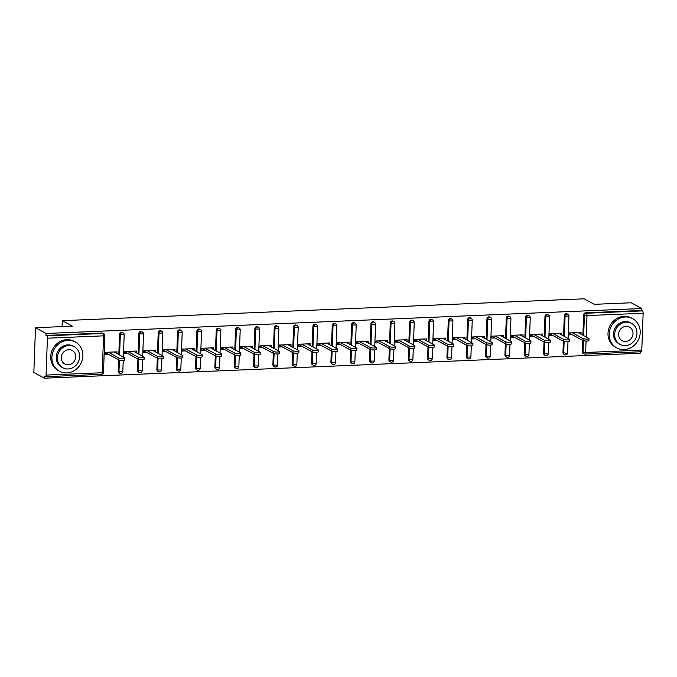 <?xml version="1.0" encoding="UTF-8"?>
<svg xmlns="http://www.w3.org/2000/svg" width="677" height="677" viewBox="0 0 677 677"><rect width="100%" height="100%" fill="white"/><g stroke="black" fill="none" stroke-linecap="round" stroke-linejoin="round"><path stroke-width="1.02" d="M44.428 378.189L44.496 376.234L45.266 376.649A1.997 0.728 -92.4 0 0 45.427 376.691A1.997 0.728 -92.4 0 0 46.07 375.092L47.415 338.187A1.997 0.728 -92.4 0 0 46.764 335.834L45.994 335.42L46.07 333.465L35.492 327.719L33.85 372.443L44.428 378.189L640.154 353.25L640.214 351.786M105.832 352.311L105.197 352.903M125.169 351.498L124.534 352.099M144.506 350.694L143.871 351.287M163.842 349.882L163.208 350.474M183.179 349.07L182.545 349.67M202.516 348.266L201.881 348.858M221.853 347.453L221.218 348.046M241.19 346.641L240.555 347.242M260.527 345.837L259.892 346.429M279.872 345.025L279.229 345.617M299.209 344.212L298.565 344.813M318.545 343.408L317.902 344.001M337.882 342.596L337.239 343.188M357.219 341.783L356.576 342.384M376.556 340.98L375.913 341.572M395.893 340.167L395.25 340.759M415.229 339.355L414.586 339.956M434.566 338.551L433.923 339.143M453.903 337.738L453.26 338.331M473.24 336.926L472.597 337.527M492.577 336.122L491.934 336.714M511.914 335.31L511.27 335.902M531.25 334.497L530.607 335.098M550.587 333.693L549.944 334.286M35.492 327.719L72.431 326.17L62.284 320.661L62.072 326.602M62.284 320.661L584.141 298.811L594.279 304.32L631.218 302.771L641.796 308.517L641.728 310.472L585.571 312.825L586.341 313.248L642.498 310.895L641.728 310.472M642.498 310.895A1.997 0.728 87.6 0 1 643.15 313.248L641.796 350.144A1.997 0.728 87.6 0 1 641.153 351.752A1.997 0.728 87.6 0 1 641.001 351.71M569.924 332.881L569.281 333.473M46.07 333.465L641.796 308.517M572.268 334.734L569.23 334.861L569.306 332.906L581.078 332.415L581.018 334.159M45.994 335.42L102.142 333.067A1.997 1.819 -61.5 0 1 103.031 333.27L103.801 333.685A1.997 1.819 -61.5 0 0 102.921 333.482L102.142 333.067M586.062 341.056L585.647 352.497A1.997 0.728 87.6 0 1 585.004 354.096A1.997 0.728 87.6 0 1 584.852 354.063A1.997 1.819 -61.5 0 1 583.963 353.859L583.193 353.436A1.997 1.819 -61.5 0 1 582.288 351.761L582.702 340.404M582.897 335.174L583.642 314.856A1.997 1.819 -61.5 0 1 585.571 312.825M120.76 373.492A1.997 1.819 -61.5 0 1 119.88 373.289L119.101 372.875A1.997 1.819 -61.5 0 1 118.196 371.191L118.619 359.834M118.805 354.613L119.55 334.294A1.997 1.819 -61.5 0 1 122.368 332.458L123.138 332.881A1.997 1.819 -61.5 0 0 122.258 332.678A1.997 1.819 118.5 0 0 120.328 334.709L119.55 334.294M140.097 372.68A1.997 1.819 -61.5 0 1 139.217 372.477L138.438 372.062A1.997 1.819 -61.5 0 1 137.533 370.387L137.956 359.03M138.142 353.8L138.887 333.482A1.997 1.819 -61.5 0 1 141.705 331.645L142.475 332.068A1.997 1.819 -61.5 0 0 141.595 331.865A1.997 1.819 118.5 0 0 139.665 333.896L138.887 333.482M159.433 371.876A1.997 1.819 -61.5 0 1 158.553 371.673L157.775 371.25A1.997 1.819 -61.5 0 1 156.869 369.574L157.292 358.218M157.479 352.988L158.223 332.669A1.997 1.819 -61.5 0 1 161.041 330.841L161.811 331.256A1.997 1.819 -61.5 0 0 160.931 331.053A1.997 1.819 118.5 0 0 159.002 333.092L158.223 332.669M178.77 371.064A1.997 1.819 -61.5 0 1 177.89 370.861L177.12 370.446A1.997 1.819 -61.5 0 1 176.206 368.762L176.629 357.405M176.815 352.184L177.56 331.865A1.997 1.819 -61.5 0 1 180.378 330.029L181.148 330.452A1.997 1.819 -61.5 0 0 180.268 330.249A1.997 1.819 118.5 0 0 178.339 332.28L177.56 331.865M198.107 370.251A1.997 1.819 -61.5 0 1 197.227 370.048L196.457 369.634A1.997 1.819 -61.5 0 1 195.543 367.958L195.966 356.601M196.152 351.371L196.897 331.053A1.997 1.819 -61.5 0 1 199.715 329.217L200.485 329.64A1.997 1.819 -61.5 0 0 199.605 329.437A1.997 1.819 118.5 0 0 197.676 331.468L196.897 331.053M217.444 369.447A1.997 1.819 -61.5 0 1 216.564 369.244L215.794 368.821A1.997 1.819 -61.5 0 1 214.888 367.146L215.303 355.789M215.489 350.559L216.234 330.241A1.997 1.819 -61.5 0 1 219.052 328.413L219.822 328.827A1.997 1.819 -61.5 0 0 218.942 328.624A1.997 1.819 118.5 0 0 217.012 330.664L216.234 330.241M236.781 368.635A1.997 1.819 -61.5 0 1 235.901 368.432L235.131 368.017A1.997 1.819 -61.5 0 1 234.225 366.333L234.64 354.976M234.826 349.755L235.571 329.437A1.997 1.819 -61.5 0 1 238.389 327.6L239.159 328.023A1.997 1.819 -61.5 0 0 238.279 327.82A1.997 1.819 118.5 0 0 236.349 329.851L235.571 329.437M256.118 367.823A1.997 1.819 -61.5 0 1 255.237 367.619L254.467 367.205A1.997 1.819 -61.5 0 1 253.562 365.529L253.977 354.173M254.163 348.943L254.907 328.624A1.997 1.819 -61.5 0 1 257.725 326.788L258.496 327.211A1.997 1.819 -61.5 0 0 257.615 327.008A1.997 1.819 118.5 0 0 255.686 329.039L254.907 328.624M275.454 367.019A1.997 1.819 -61.5 0 1 274.574 366.816L273.804 366.392A1.997 1.819 -61.5 0 1 272.899 364.717L273.313 353.36M273.5 348.13L274.253 327.812A1.997 1.819 -61.5 0 1 277.062 325.984L277.832 326.399A1.997 1.819 -61.5 0 0 276.952 326.196A1.997 1.819 118.5 0 0 275.023 328.235L274.253 327.812M294.791 366.206A1.997 1.819 -61.5 0 1 293.911 366.003L293.141 365.588A1.997 1.819 -61.5 0 1 292.236 363.904L292.65 352.548M292.836 347.326L293.59 327.008A1.997 1.819 -61.5 0 1 296.399 325.172L297.169 325.595A1.997 1.819 -61.5 0 0 296.289 325.392A1.997 1.819 118.5 0 0 294.36 327.423L293.59 327.008M314.128 365.394A1.997 1.819 -61.5 0 1 313.248 365.191L312.478 364.776A1.997 1.819 -61.5 0 1 311.572 363.1L311.987 351.744M312.182 346.514L312.926 326.196A1.997 1.819 -61.5 0 1 315.736 324.359L316.506 324.782A1.997 1.819 -61.5 0 0 315.626 324.579A1.997 1.819 118.5 0 0 313.696 326.61L312.926 326.196M333.465 364.59A1.997 1.819 -61.5 0 1 332.585 364.387L331.815 363.964A1.997 1.819 -61.5 0 1 330.909 362.288L331.324 350.931M331.518 345.702L332.263 325.383A1.997 1.819 -61.5 0 1 335.073 323.555L335.843 323.97A1.997 1.819 -61.5 0 0 334.963 323.767A1.997 1.819 118.5 0 0 333.033 325.806L332.263 325.383M352.802 363.777A1.997 1.819 -61.5 0 1 351.922 363.574L351.151 363.151A1.997 1.819 -61.5 0 1 350.246 361.476L350.661 350.119M350.855 344.889L351.6 324.579A1.997 1.819 -61.5 0 1 354.409 322.743L355.18 323.166A1.997 1.819 -61.5 0 0 354.299 322.963A1.997 1.819 118.5 0 0 352.37 324.994L351.6 324.579M372.138 362.965A1.997 1.819 -61.5 0 1 371.258 362.762L370.488 362.347A1.997 1.819 -61.5 0 1 369.583 360.672L369.997 349.315M370.192 344.085L370.937 323.767A1.997 1.819 -61.5 0 1 373.746 321.93L374.516 322.354A1.997 1.819 -61.5 0 0 373.636 322.15A1.997 1.819 118.5 0 0 371.707 324.181L370.937 323.767M391.475 362.161A1.997 1.819 -61.5 0 1 390.595 361.958L389.825 361.535A1.997 1.819 -61.5 0 1 388.92 359.859L389.334 348.503M389.529 343.273L390.274 322.954A1.997 1.819 -61.5 0 1 393.083 321.126L393.853 321.541A1.997 1.819 -61.5 0 0 392.973 321.338A1.997 1.819 118.5 0 0 391.044 323.378L390.274 322.954M410.812 361.349A1.997 1.819 -61.5 0 1 409.932 361.146L409.162 360.723A1.997 1.819 -61.5 0 1 408.256 359.047L408.671 347.69M408.866 342.46L409.61 322.142A1.997 1.819 -61.5 0 1 412.42 320.314L413.19 320.737A1.997 1.819 -61.5 0 0 412.31 320.534A1.997 1.819 118.5 0 0 410.38 322.565L409.61 322.142M430.149 360.536A1.997 1.819 -61.5 0 1 429.269 360.333L428.499 359.919A1.997 1.819 -61.5 0 1 427.593 358.243L428.008 346.886M428.202 341.657L428.947 321.338A1.997 1.819 -61.5 0 1 431.757 319.502L432.527 319.925A1.997 1.819 -61.5 0 0 431.647 319.722A1.997 1.819 118.5 0 0 429.717 321.753L428.947 321.338M449.486 359.732A1.997 1.819 -61.5 0 1 448.606 359.529L447.836 359.106A1.997 1.819 -61.5 0 1 446.93 357.431L447.345 346.074M447.539 340.844L448.284 320.526A1.997 1.819 -61.5 0 1 451.094 318.698L451.864 319.112A1.997 1.819 -61.5 0 0 450.984 318.909A1.997 1.819 118.5 0 0 449.054 320.949L448.284 320.526M468.822 358.92A1.997 1.819 -61.5 0 1 467.942 358.717L467.172 358.294A1.997 1.819 -61.5 0 1 466.267 356.618L466.681 345.262M466.876 340.032L467.621 319.713A1.997 1.819 -61.5 0 1 470.43 317.885L471.2 318.308A1.997 1.819 -61.5 0 0 470.32 318.105A1.997 1.819 118.5 0 0 468.391 320.136L467.621 319.713M488.159 358.108A1.997 1.819 -61.5 0 1 487.279 357.905L486.509 357.49A1.997 1.819 -61.5 0 1 485.604 355.814L486.018 344.449M486.213 339.228L486.958 318.909A1.997 1.819 -61.5 0 1 489.767 317.073L490.546 317.496A1.997 1.819 -61.5 0 0 489.657 317.293A1.997 1.819 118.5 0 0 487.728 319.324L486.958 318.909M507.505 357.304A1.997 1.819 -61.5 0 1 506.616 357.101L505.846 356.677A1.997 1.819 -61.5 0 1 504.94 355.002L505.355 343.645M505.55 338.415L506.294 318.097A1.997 1.819 -61.5 0 1 509.104 316.269L509.883 316.684A1.997 1.819 -61.5 0 0 508.994 316.481A1.997 1.819 118.5 0 0 507.065 318.52L506.294 318.097M526.841 356.491A1.997 1.819 -61.5 0 1 525.953 356.288L525.183 355.865A1.997 1.819 -61.5 0 1 524.277 354.189L524.692 342.833M524.887 337.603L525.631 317.285A1.997 1.819 -61.5 0 1 528.441 315.457L529.219 315.88A1.997 1.819 -61.5 0 0 528.331 315.677A1.997 1.819 118.5 0 0 526.401 317.708L525.631 317.285M546.178 355.679A1.997 1.819 -61.5 0 1 545.29 355.476L544.52 355.061A1.997 1.819 -61.5 0 1 543.614 353.386L544.029 342.02M544.223 336.799L544.968 316.481A1.997 1.819 -61.5 0 1 547.778 314.644L548.556 315.067A1.997 1.819 -61.5 0 0 547.668 314.864A1.997 1.819 118.5 0 0 545.738 316.895L544.968 316.481M565.515 354.875A1.997 1.819 -61.5 0 1 564.626 354.672L563.856 354.249A1.997 1.819 -61.5 0 1 562.951 352.573L563.366 341.216M563.56 335.987L564.305 315.668A1.997 1.819 -61.5 0 1 567.114 313.84L567.893 314.255A1.997 1.819 -61.5 0 0 567.004 314.052A1.997 1.819 118.5 0 0 565.075 316.091L564.305 315.668M561.682 334.963L561.741 333.219L549.969 333.719L549.893 335.674L552.931 335.547M542.345 335.775L542.404 334.032L530.633 334.523L530.556 336.486L533.594 336.359M523.008 336.587L523.067 334.844L511.296 335.335L511.22 337.29L514.258 337.163M503.671 337.391L503.73 335.657L491.959 336.147L491.883 338.102L494.921 337.975M484.334 338.204L484.393 336.461L472.622 336.951L472.546 338.915L475.584 338.788M464.997 339.016L465.057 337.273L453.285 337.764L453.209 339.719L456.247 339.592M445.652 339.82L445.72 338.085L433.949 338.576L433.872 340.531L436.91 340.404M426.315 340.633L426.383 338.889L414.603 339.38L414.536 341.343L417.574 341.216M406.979 341.445L407.046 339.702L395.266 340.192L395.199 342.147L398.237 342.02M387.642 342.249L387.709 340.514L375.93 341.005L375.862 342.96L378.9 342.833M368.305 343.061L368.373 341.318L356.593 341.809L356.525 343.772L359.563 343.645M348.968 343.874L349.036 342.13L337.256 342.621L337.188 344.576L340.226 344.449M329.631 344.678L329.699 342.943L317.919 343.434L317.851 345.388L320.89 345.262M310.294 345.49L310.362 343.747L298.582 344.238L298.515 346.201L301.553 346.074M290.958 346.302L291.025 344.559L279.246 345.05L279.178 347.005L282.216 346.878M271.621 347.106L271.689 345.372L259.909 345.862L259.841 347.817L262.879 347.69M252.284 347.919L252.352 346.175L240.572 346.666L240.504 348.63L243.542 348.503M232.947 348.731L233.015 346.988L221.235 347.479L221.167 349.434L224.205 349.307M213.61 349.535L213.678 347.8L201.898 348.291L201.831 350.246L204.869 350.119M194.274 350.347L194.341 348.604L182.562 349.095L182.494 351.058L185.523 350.931M174.937 351.16L175.005 349.417L163.225 349.907L163.157 351.862L166.187 351.735M155.6 351.964L155.668 350.229L143.888 350.72L143.82 352.675L146.85 352.548M136.263 352.776L136.331 351.033L124.551 351.532L124.483 353.487L127.513 353.36M116.926 353.589L116.986 351.845L105.214 352.336L105.138 354.291L108.176 354.164M588.973 338.593L588.897 340.556A3.063 0.609 -177.9 0 1 586.392 341.056A3.063 0.609 -177.9 0 1 582.99 340.556L583.058 338.602A3.063 0.609 2.1 0 0 586.468 339.101A3.063 0.609 2.1 0 0 588.973 338.593A3.063 0.609 2.1 0 0 588.762 338.365L578.04 332.542M583.058 338.602L572.344 332.779M582.99 340.556L569.907 333.448M569.636 339.405L569.56 341.36A3.063 0.609 -177.9 0 1 567.055 341.868A3.063 0.609 -177.9 0 1 563.653 341.369L563.721 339.414A3.063 0.609 2.1 0 0 567.131 339.913A3.063 0.609 2.1 0 0 569.636 339.405A3.063 0.609 2.1 0 0 569.425 339.177L558.703 333.355M563.721 339.414L553.007 333.592M563.653 341.369L550.562 334.26M550.299 340.218L550.223 342.173A3.063 0.609 -177.9 0 1 547.718 342.672A3.063 0.609 -177.9 0 1 544.316 342.181L544.384 340.226A3.063 0.609 2.1 0 0 547.795 340.717A3.063 0.609 2.1 0 0 550.299 340.218A3.063 0.609 2.1 0 0 550.088 339.981L539.366 334.159M544.384 340.226L533.671 334.396M544.316 342.181L531.225 335.073M530.963 341.022L530.886 342.985A3.063 0.609 -177.9 0 1 528.382 343.484A3.063 0.609 -177.9 0 1 524.98 342.985L525.047 341.03A3.063 0.609 2.1 0 0 528.458 341.53A3.063 0.609 2.1 0 0 530.963 341.022A3.063 0.609 2.1 0 0 530.751 340.793L520.029 334.971M525.047 341.03L514.334 335.208M524.98 342.985L511.888 335.877M511.626 341.834L511.55 343.789A3.063 0.609 -177.9 0 1 509.045 344.297A3.063 0.609 -177.9 0 1 505.643 343.798L505.711 341.843A3.063 0.609 2.1 0 0 509.121 342.342A3.063 0.609 2.1 0 0 511.626 341.834A3.063 0.609 2.1 0 0 511.414 341.606L500.692 335.784M505.711 341.843L494.989 336.02M505.643 343.798L492.551 336.689M492.289 342.647L492.213 344.601A3.063 0.609 -177.9 0 1 489.708 345.101A3.063 0.609 -177.9 0 1 486.306 344.61L486.374 342.655A3.063 0.609 2.1 0 0 489.784 343.146A3.063 0.609 2.1 0 0 492.289 342.647A3.063 0.609 2.1 0 0 492.077 342.41L481.355 336.587M486.374 342.655L475.652 336.824M486.306 344.61L473.215 337.501M625.303 316.988A16.637 15.156 118.5 0 0 609.842 329.885A16.637 15.156 118.5 0 0 616.764 347.91A16.637 15.156 118.5 0 0 624.109 349.586A16.637 15.156 118.5 0 0 639.579 336.689A16.637 15.156 118.5 0 0 632.648 318.664A16.637 15.156 118.5 0 0 625.303 316.988M632.648 318.664L631.446 318.012A16.637 15.156 118.5 0 0 624.101 316.328A16.637 15.156 118.5 0 0 608.631 329.234A16.637 15.156 118.5 0 0 615.562 347.25L616.764 347.91M620.098 344.415L618.99 343.814A11.983 10.908 -61.5 0 1 614.005 330.841A11.983 10.908 -61.5 0 1 625.142 321.55A11.983 10.908 -61.5 0 1 630.431 322.76L631.539 323.361A11.983 10.908 118.5 0 0 626.25 322.15A11.983 10.908 118.5 0 0 615.114 331.442A11.983 10.908 118.5 0 0 620.098 344.415A11.983 10.908 118.5 0 0 625.387 345.625A11.983 10.908 118.5 0 0 636.524 336.334A11.983 10.908 118.5 0 0 631.539 323.361M625.54 341.453A7.718 7.032 118.5 0 0 632.716 335.47A7.718 7.032 118.5 0 0 629.508 327.109A7.718 7.032 118.5 0 0 626.098 326.331A7.718 7.032 118.5 0 0 618.922 332.314A7.718 7.032 118.5 0 0 622.138 340.675A7.718 7.032 118.5 0 0 625.54 341.453M68.005 340.319A16.637 15.156 118.5 0 0 52.535 353.225A16.637 15.156 118.5 0 0 59.458 371.241A16.637 15.156 118.5 0 0 66.803 372.917A16.637 15.156 118.5 0 0 82.272 360.02A16.637 15.156 118.5 0 0 75.35 342.003A16.637 15.156 118.5 0 0 68.005 340.319M75.35 342.003L74.14 341.343A16.637 15.156 118.5 0 0 66.795 339.668A16.637 15.156 118.5 0 0 51.334 352.565A16.637 15.156 118.5 0 0 58.256 370.59L59.458 371.241M62.8 367.755L61.683 367.146A11.983 10.908 -61.5 0 1 56.699 354.173A11.983 10.908 -61.5 0 1 67.835 344.881A11.983 10.908 -61.5 0 1 73.124 346.091L74.233 346.7A11.983 10.908 118.5 0 0 68.944 345.49A11.983 10.908 118.5 0 0 57.807 354.773A11.983 10.908 118.5 0 0 62.8 367.755A11.983 10.908 118.5 0 0 68.081 368.957A11.983 10.908 118.5 0 0 79.217 359.673A11.983 10.908 118.5 0 0 74.233 346.7M68.242 364.785A7.718 7.032 118.5 0 0 75.409 358.802A7.718 7.032 118.5 0 0 72.202 350.441A7.718 7.032 118.5 0 0 68.792 349.662A7.718 7.032 118.5 0 0 61.615 355.645A7.718 7.032 118.5 0 0 64.831 364.006A7.718 7.032 118.5 0 0 68.242 364.785M472.952 343.451L472.876 345.414A3.063 0.609 -177.9 0 1 470.371 345.913A3.063 0.609 -177.9 0 1 466.969 345.414L467.037 343.459A3.063 0.609 2.1 0 0 470.447 343.958A3.063 0.609 2.1 0 0 472.952 343.451A3.063 0.609 2.1 0 0 472.741 343.222L462.019 337.4M467.037 343.459L456.315 337.637M466.969 345.414L453.878 338.305M453.615 344.263L453.539 346.218A3.063 0.609 -177.9 0 1 451.034 346.726A3.063 0.609 -177.9 0 1 447.632 346.226L447.7 344.271A3.063 0.609 2.1 0 0 451.11 344.771A3.063 0.609 2.1 0 0 453.615 344.263A3.063 0.609 2.1 0 0 453.404 344.034L442.682 338.212M447.7 344.271L436.978 338.449M447.632 346.226L434.541 339.118M434.279 345.075L434.202 347.03A3.063 0.609 -177.9 0 1 431.698 347.529A3.063 0.609 -177.9 0 1 428.296 347.039L428.363 345.084A3.063 0.609 2.1 0 0 431.774 345.575A3.063 0.609 2.1 0 0 434.279 345.075A3.063 0.609 2.1 0 0 434.067 344.838L423.345 339.016M428.363 345.084L417.641 339.253M428.296 347.039L415.204 339.93M414.942 345.879L414.866 347.843A3.063 0.609 -177.9 0 1 412.361 348.342A3.063 0.609 -177.9 0 1 408.959 347.843L409.026 345.888A3.063 0.609 2.1 0 0 412.437 346.387A3.063 0.609 2.1 0 0 414.942 345.879A3.063 0.609 2.1 0 0 414.73 345.651L404.008 339.829M409.026 345.888L398.304 340.066M408.959 347.843L395.867 340.734M395.605 346.692L395.529 348.647A3.063 0.609 -177.9 0 1 393.024 349.154A3.063 0.609 -177.9 0 1 389.622 348.655L389.69 346.7A3.063 0.609 2.1 0 0 393.092 347.199A3.063 0.609 2.1 0 0 395.605 346.692A3.063 0.609 2.1 0 0 395.393 346.463L384.671 340.641M389.69 346.7L378.968 340.878M389.622 348.655L376.53 341.546M376.268 347.504L376.192 349.459A3.063 0.609 -177.9 0 1 373.687 349.958A3.063 0.609 -177.9 0 1 370.285 349.467L370.353 347.513A3.063 0.609 2.1 0 0 373.755 348.003A3.063 0.609 2.1 0 0 376.268 347.504A3.063 0.609 2.1 0 0 376.057 347.267L365.335 341.445M370.353 347.513L359.631 341.682M370.285 349.467L357.194 342.359M356.923 348.308L356.855 350.271A3.063 0.609 -177.9 0 1 354.35 350.771A3.063 0.609 -177.9 0 1 350.948 350.271L351.016 348.317A3.063 0.609 2.1 0 0 354.418 348.816A3.063 0.609 2.1 0 0 356.923 348.308A3.063 0.609 2.1 0 0 356.72 348.08L345.998 342.257M351.016 348.317L340.294 342.494M350.948 350.271L337.857 343.163M337.586 349.12L337.518 351.075A3.063 0.609 -177.9 0 1 335.013 351.583A3.063 0.609 -177.9 0 1 331.612 351.084L331.679 349.129A3.063 0.609 2.1 0 0 335.081 349.628A3.063 0.609 2.1 0 0 337.586 349.12A3.063 0.609 2.1 0 0 337.383 348.892L326.661 343.07M331.679 349.129L320.957 343.307M331.612 351.084L318.52 343.975M318.249 349.933L318.182 351.888A3.063 0.609 -177.9 0 1 315.677 352.387A3.063 0.609 -177.9 0 1 312.266 351.896L312.342 349.941A3.063 0.609 2.1 0 0 315.744 350.432A3.063 0.609 2.1 0 0 318.249 349.933A3.063 0.609 2.1 0 0 318.046 349.696L307.324 343.874M312.342 349.941L301.62 344.111M312.266 351.896L299.183 344.788M298.912 350.737L298.845 352.7A3.063 0.609 -177.9 0 1 296.34 353.199A3.063 0.609 -177.9 0 1 292.929 352.7L293.006 350.745A3.063 0.609 2.1 0 0 296.408 351.245A3.063 0.609 2.1 0 0 298.912 350.737A3.063 0.609 2.1 0 0 298.709 350.508L287.987 344.686M293.006 350.745L282.284 344.923M292.929 352.7L279.846 345.592M279.576 351.549L279.508 353.504A3.063 0.609 -177.9 0 1 277.003 354.012A3.063 0.609 -177.9 0 1 273.593 353.512L273.669 351.558A3.063 0.609 2.1 0 0 277.071 352.057A3.063 0.609 2.1 0 0 279.576 351.549A3.063 0.609 2.1 0 0 279.373 351.321L268.651 345.498M273.669 351.558L262.947 345.735M273.593 353.512L260.51 346.404M260.239 352.362L260.171 354.316A3.063 0.609 -177.9 0 1 257.666 354.816A3.063 0.609 -177.9 0 1 254.256 354.325L254.332 352.37A3.063 0.609 2.1 0 0 257.734 352.861A3.063 0.609 2.1 0 0 260.239 352.362A3.063 0.609 2.1 0 0 260.036 352.125L249.314 346.302M254.332 352.37L243.61 346.539M254.256 354.325L241.173 347.216M240.902 353.166L240.834 355.129A3.063 0.609 -177.9 0 1 238.329 355.628A3.063 0.609 -177.9 0 1 234.919 355.129L234.995 353.174A3.063 0.609 2.1 0 0 238.397 353.673A3.063 0.609 2.1 0 0 240.902 353.166A3.063 0.609 2.1 0 0 240.699 352.937L229.977 347.115M234.995 353.174L224.273 347.352M234.919 355.129L221.836 348.02M221.565 353.978L221.497 355.933A3.063 0.609 -177.9 0 1 218.993 356.44A3.063 0.609 -177.9 0 1 215.582 355.941L215.658 353.986A3.063 0.609 2.1 0 0 219.06 354.486A3.063 0.609 2.1 0 0 221.565 353.978A3.063 0.609 2.1 0 0 221.362 353.749L210.64 347.927M215.658 353.986L204.936 348.164M215.582 355.941L202.499 348.833M202.228 354.79L202.161 356.745A3.063 0.609 -177.9 0 1 199.656 357.244A3.063 0.609 -177.9 0 1 196.245 356.754L196.322 354.799A3.063 0.609 2.1 0 0 199.723 355.29A3.063 0.609 2.1 0 0 202.228 354.79A3.063 0.609 2.1 0 0 202.025 354.553L191.303 348.731M196.322 354.799L185.6 348.968M196.245 356.754L183.162 349.645M182.892 355.594L182.824 357.558A3.063 0.609 -177.9 0 1 180.319 358.057A3.063 0.609 -177.9 0 1 176.909 357.558L176.985 355.603A3.063 0.609 2.1 0 0 180.387 356.102A3.063 0.609 2.1 0 0 182.892 355.594A3.063 0.609 2.1 0 0 182.688 355.366L171.966 349.544M176.985 355.603L166.263 349.781M176.909 357.558L163.826 350.449M163.555 356.407L163.487 358.361A3.063 0.609 -177.9 0 1 160.982 358.869A3.063 0.609 -177.9 0 1 157.572 358.37L157.648 356.415A3.063 0.609 2.1 0 0 161.05 356.914A3.063 0.609 2.1 0 0 163.555 356.407A3.063 0.609 2.1 0 0 163.352 356.178L152.63 350.356M157.648 356.415L146.926 350.593M157.572 358.37L144.489 351.261M144.218 357.219L144.15 359.174A3.063 0.609 -177.9 0 1 141.645 359.673A3.063 0.609 -177.9 0 1 138.235 359.182L138.311 357.228A3.063 0.609 2.1 0 0 141.713 357.718A3.063 0.609 2.1 0 0 144.218 357.219A3.063 0.609 2.1 0 0 144.006 356.982L133.293 351.16M138.311 357.228L127.589 351.397M138.235 359.182L125.152 352.074M124.881 358.031L124.813 359.986A3.063 0.609 -177.9 0 1 122.309 360.486A3.063 0.609 -177.9 0 1 118.898 359.986L118.974 358.031A3.063 0.609 2.1 0 0 122.376 358.531A3.063 0.609 2.1 0 0 124.881 358.031A3.063 0.609 2.1 0 0 124.67 357.794L113.956 351.972M118.974 358.031L108.252 352.209M118.898 359.986L105.815 352.878M643.15 313.248L587.001 315.592L586.214 336.977M582.288 351.761L585.647 352.497L641.796 350.144M583.667 335.597L584.412 315.279A1.997 1.819 118.5 0 1 586.341 313.248A1.997 0.728 87.6 0 1 587.001 315.592L583.642 314.856M46.07 375.092L102.219 372.739L103.573 335.834L47.415 338.187M46.764 335.834L102.921 333.482A1.997 0.728 -92.4 0 1 103.573 335.834L104.842 335.513A1.997 1.997 0 0 0 103.801 333.685M101.423 374.305A1.997 0.728 -92.4 0 0 101.575 374.339A1.997 0.728 -92.4 0 0 102.219 372.739L103.488 372.418L104.842 335.513M641.153 351.752L585.004 354.096A1.997 1.997 0 0 1 583.963 353.859A1.997 1.819 -61.5 0 1 583.058 352.184L583.481 340.743M562.951 352.573L566.311 353.309L567.58 352.988L567.986 341.834M564.33 336.41L565.075 316.091L568.934 316.083A1.997 1.997 0 0 0 567.893 314.255M567.58 352.988A1.997 1.997 0 0 1 564.626 354.672A1.997 1.819 -61.5 0 1 563.721 352.996L564.144 341.555M543.614 353.386L544.384 353.8L544.807 342.359M544.993 337.214L545.738 316.895L549.597 316.895A1.997 1.997 0 0 0 548.556 315.067M524.277 354.189L525.047 354.613L525.47 343.171M525.657 338.026L526.401 317.708L530.26 317.708A1.997 1.997 0 0 0 529.219 315.88M504.94 355.002L505.711 355.425L506.134 343.984M506.32 338.838L507.065 318.52L510.923 318.512A1.997 1.997 0 0 0 509.883 316.684M485.604 355.814L486.374 356.229L486.797 344.788M486.983 339.642L487.728 319.324L491.587 319.324A1.997 1.997 0 0 0 490.546 317.496M466.267 356.618L467.037 357.041L467.46 345.6M467.646 340.455L468.391 320.136L472.25 320.136A1.997 1.997 0 0 0 471.2 318.308M446.93 357.431L447.7 357.854L448.123 346.412M448.309 341.267L449.054 320.949L452.913 320.94A1.997 1.997 0 0 0 451.864 319.112M427.593 358.243L428.363 358.658L428.786 347.216M428.973 342.071L429.717 321.753L433.576 321.753A1.997 1.997 0 0 0 432.527 319.925M408.256 359.047L409.026 359.47L409.45 348.029M409.636 342.884L410.38 322.565L414.239 322.565A1.997 1.997 0 0 0 413.19 320.737M388.92 359.859L389.69 360.282L390.113 348.841M390.299 343.696L391.044 323.378L394.903 323.369A1.997 1.997 0 0 0 393.853 321.541M369.583 360.672L370.353 361.086L370.776 349.645M370.962 344.5L371.707 324.181L375.557 324.181A1.997 1.997 0 0 0 374.516 322.354M350.246 361.476L351.016 361.899L351.439 350.458M351.625 345.312L352.37 324.994L356.22 324.994A1.997 1.997 0 0 0 355.18 323.166M330.909 362.288L331.679 362.711L332.102 351.27M332.289 346.125L333.033 325.806L336.884 325.798A1.997 1.997 0 0 0 335.843 323.97M311.572 363.1L312.342 363.515L312.766 352.074M312.952 346.929L313.696 326.61L317.547 326.61A1.997 1.997 0 0 0 316.506 324.782M292.236 363.904L293.006 364.328L293.429 352.886M293.615 347.741L294.36 327.423L298.21 327.423A1.997 1.997 0 0 0 297.169 325.595M272.899 364.717L273.669 365.14L274.083 353.699M274.278 348.553L275.023 328.235L278.873 328.227A1.997 1.997 0 0 0 277.832 326.399M253.562 365.529L254.332 365.944L254.747 354.503M254.941 349.357L255.686 329.039L259.536 329.039A1.997 1.997 0 0 0 258.496 327.211M234.225 366.333L234.995 366.756L235.41 355.315M235.604 350.17L236.349 329.851L240.2 329.851A1.997 1.997 0 0 0 239.159 328.023M214.888 367.146L215.658 367.569L216.073 356.127M216.268 350.982L217.012 330.664L220.863 330.655A1.997 1.997 0 0 0 219.822 328.827M195.543 367.958L196.322 368.373L196.736 356.931M196.931 351.786L197.676 331.468L201.526 331.468A1.997 1.997 0 0 0 200.485 329.64M176.206 368.762L176.985 369.185L177.399 357.744M177.594 352.599L178.339 332.28L182.189 332.28A1.997 1.997 0 0 0 181.148 330.452M156.869 369.574L157.648 369.997L158.063 358.556M158.257 353.411L159.002 333.092L162.852 333.084A1.997 1.997 0 0 0 161.811 331.256M137.533 370.387L138.311 370.801L138.726 359.36M138.92 354.215L139.665 333.896L143.516 333.896A1.997 1.997 0 0 0 142.475 332.068M118.196 371.191L118.974 371.614L119.389 360.172M119.584 355.027L120.328 334.709L124.179 334.709A1.997 1.997 0 0 0 123.138 332.881M548.243 353.8A1.997 1.997 0 0 1 545.29 355.476A1.997 1.819 -61.5 0 1 544.384 353.8L548.243 353.8L548.649 342.638M528.906 354.604A1.997 1.997 0 0 1 525.953 356.288A1.997 1.819 -61.5 0 1 525.047 354.613L528.906 354.604L529.312 343.451M509.569 355.417A1.997 1.997 0 0 1 506.616 357.101A1.997 1.819 -61.5 0 1 505.711 355.425L509.569 355.417L509.976 344.263M490.233 356.229A1.997 1.997 0 0 1 487.279 357.905A1.997 1.819 -61.5 0 1 486.374 356.229L490.233 356.229L490.639 345.067M470.896 357.033A1.997 1.997 0 0 1 467.942 358.717A1.997 1.819 -61.5 0 1 467.037 357.041L470.896 357.033L471.302 345.879M451.559 357.845A1.997 1.997 0 0 1 448.606 359.529A1.997 1.819 -61.5 0 1 447.7 357.854L451.559 357.845L451.965 346.692M432.222 358.658A1.997 1.997 0 0 1 429.269 360.333A1.997 1.819 -61.5 0 1 428.363 358.658L432.222 358.658L432.628 347.496M412.885 359.462A1.997 1.997 0 0 1 409.932 361.146A1.997 1.819 -61.5 0 1 409.026 359.47L412.885 359.462L413.292 348.308M393.549 360.274A1.997 1.997 0 0 1 390.595 361.958A1.997 1.819 -61.5 0 1 389.69 360.282L393.549 360.274L393.955 349.12M374.212 361.086A1.997 1.997 0 0 1 371.258 362.762A1.997 1.819 -61.5 0 1 370.353 361.086L374.212 361.086L374.618 349.924M354.875 361.89A1.997 1.997 0 0 1 351.922 363.574A1.997 1.819 -61.5 0 1 351.016 361.899L354.875 361.89L355.281 350.737M335.538 362.703A1.997 1.997 0 0 1 332.585 364.387A1.997 1.819 -61.5 0 1 331.679 362.711L335.538 362.703L335.944 351.549M316.193 363.515A1.997 1.997 0 0 1 313.248 365.191A1.997 1.819 -61.5 0 1 312.342 363.515L316.193 363.515L316.608 352.353M296.856 364.319A1.997 1.997 0 0 1 293.911 366.003A1.997 1.819 -61.5 0 1 293.006 364.328L296.856 364.319L297.271 353.166M277.519 365.131A1.997 1.997 0 0 1 274.574 366.816A1.997 1.819 -61.5 0 1 273.669 365.14L277.519 365.131L277.934 353.978M258.182 365.944A1.997 1.997 0 0 1 255.237 367.619A1.997 1.819 -61.5 0 1 254.332 365.944L258.182 365.944L258.597 354.782M238.846 366.748A1.997 1.997 0 0 1 235.901 368.432A1.997 1.819 -61.5 0 1 234.995 366.756L238.846 366.748L239.26 355.594M219.509 367.56A1.997 1.997 0 0 1 216.564 369.244A1.997 1.819 -61.5 0 1 215.658 367.569L219.509 367.56L219.923 356.407M200.172 368.373A1.997 1.997 0 0 1 197.227 370.048A1.997 1.819 -61.5 0 1 196.322 368.373L200.172 368.373L200.587 357.211M180.835 369.177A1.997 1.997 0 0 1 177.89 370.861A1.997 1.819 -61.5 0 1 176.985 369.185L180.835 369.177L181.25 358.023M161.498 369.989A1.997 1.997 0 0 1 158.553 371.673A1.997 1.819 -61.5 0 1 157.648 369.997L161.498 369.989L161.913 358.835M142.162 370.801A1.997 1.997 0 0 1 139.217 372.477A1.997 1.819 -61.5 0 1 138.311 370.801L142.162 370.801L142.576 359.639M122.825 371.605A1.997 1.997 0 0 1 119.88 373.289A1.997 1.819 -61.5 0 1 118.974 371.614L122.825 371.605L123.231 360.452M103.488 372.418A1.997 1.997 0 0 1 101.575 374.339L45.427 376.691M568.113 338.458L568.934 316.083M548.776 339.27L549.597 316.895M529.439 340.082L530.26 317.708M510.103 340.886L510.923 318.512M490.766 341.699L491.587 319.324M471.429 342.511L472.25 320.136M452.092 343.315L452.913 320.94M432.755 344.128L433.576 321.753M413.419 344.94L414.239 322.565M394.082 345.744L394.903 323.369M374.745 346.556L375.557 324.181M355.4 347.369L356.22 324.994M336.063 348.173L336.884 325.798M316.726 348.985L317.547 326.61M297.389 349.797L298.21 327.423M278.052 350.601L278.873 328.227M258.716 351.414L259.536 329.039M239.379 352.226L240.2 329.851M220.042 353.03L220.863 330.655M200.705 353.843L201.526 331.468M181.368 354.655L182.189 332.28M162.031 355.459L162.852 333.084M142.695 356.271L143.516 333.896M123.358 357.084L124.179 334.709"/></g></svg>

